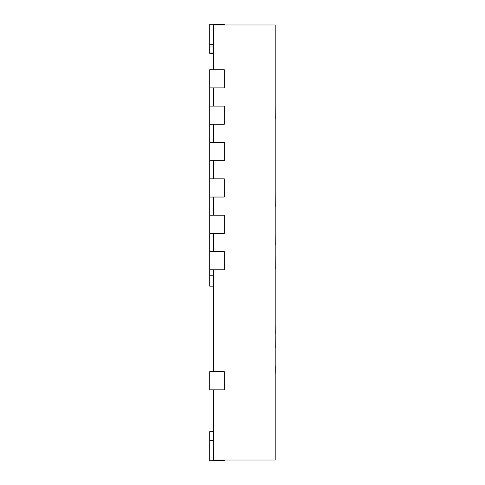 <?xml version="1.0" encoding="UTF-8"?>
<svg xmlns="http://www.w3.org/2000/svg" width="485" height="485" viewBox="0 0 485 485"><rect width="100%" height="100%" fill="white"/><g stroke="black" fill="none" stroke-linecap="round" stroke-linejoin="round"><path stroke-width="0.73" d="M213.364 69.719L213.364 24.977L275.201 24.977L275.201 460.022L213.364 460.022L213.364 389.819M213.364 371.631L213.364 269.781M213.364 251.594L213.364 233.406M213.364 215.219L213.364 197.031M213.364 178.844L213.364 160.656M213.364 142.469L213.364 124.281M213.364 106.094L213.364 87.906M213.364 53.35L209.726 53.35L209.726 24.25L224.276 24.25L224.276 24.977M209.726 52.932L213.364 52.932M209.726 46.99L213.364 46.99M209.726 87.906L224.276 87.906L224.276 69.719L209.726 69.719L209.726 97L213.364 97M224.276 460.022L224.276 460.75L209.726 460.75L209.726 431.65L213.364 431.65M213.364 286.15L209.726 286.15L209.726 160.656L224.276 160.656L224.276 142.469L209.726 142.469L209.726 124.281L224.276 124.281L224.276 106.094L209.726 106.094L209.726 97M209.726 160.656L209.726 142.469M209.726 197.031L224.276 197.031L224.276 178.844L209.726 178.844M209.726 371.631L224.276 371.631L224.276 389.819L209.726 389.819L209.726 371.631M209.726 269.781L224.276 269.781L224.276 251.594L209.726 251.594M209.726 233.406L224.276 233.406L224.276 215.219L209.726 215.219M209.726 124.281L209.726 106.094M275.201 125.791L275.201 119.134M275.201 103.657L275.274 119.134M275.201 213.279L275.201 206.622M275.201 190.775L275.274 206.622M275.201 156.176L275.201 131.593M275.201 161.499L275.201 184.627M275.201 248.241L275.201 244.61M275.201 232.309L275.274 244.61M275.201 347.933L275.201 348.685M275.201 333.977L275.274 347.933M275.201 324.029L275.274 333.977M275.201 373.456L275.201 388.552M275.201 371.498L275.274 373.456M275.274 365.884L275.274 371.498M275.201 275.644L275.201 268.993M275.201 253.516L275.274 268.993M275.201 292L275.201 284.968M275.201 220.572L275.201 229.575M275.201 351.273L275.201 369.497M209.726 44.256L213.364 44.256M209.726 440.744L213.364 440.744M209.726 275.237L213.364 275.237"/></g></svg>
